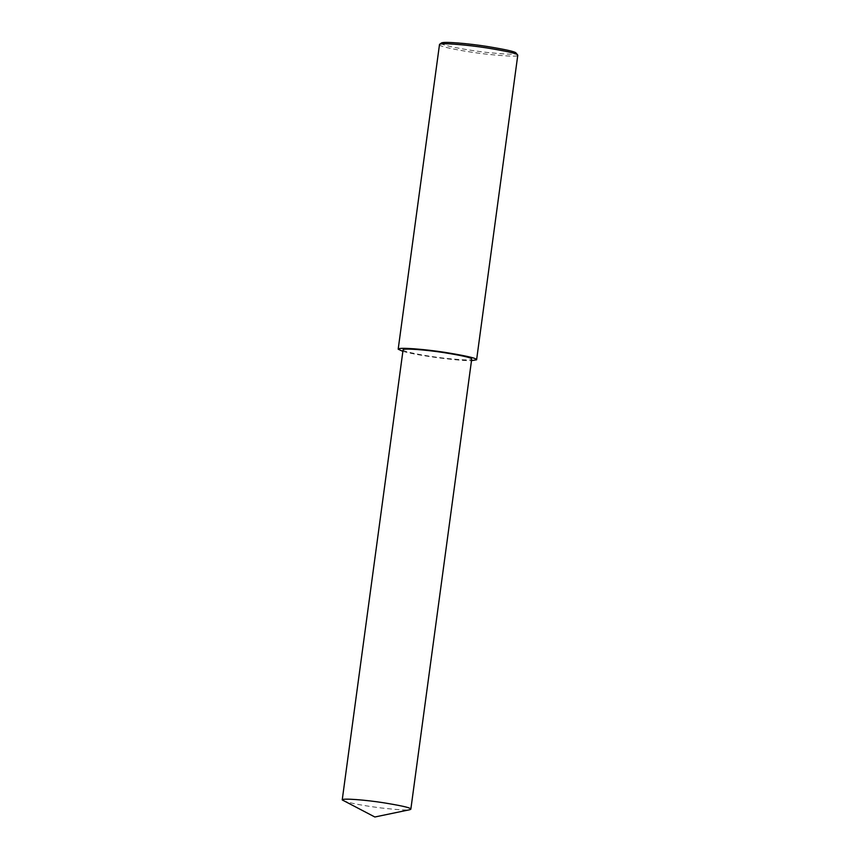 <?xml version="1.0" encoding="UTF-8"?>
<svg xmlns="http://www.w3.org/2000/svg" width="860" height="860" viewBox="0 0 860 860"><rect width="100%" height="100%" fill="white"/><g stroke="black" fill="none" stroke-linecap="round" stroke-linejoin="round"><path stroke-width="0.64" stroke-dasharray="4.3 3.22" d="M439.352 44.655C438.202 46.687 467.26 52.105 487.803 54.309C508.55 56.395 518.548 56.706 517.774 55.255M441.363 43.022C437.89 44.784 468.055 50.482 488.706 52.621C509.249 54.588 518.44 54.771 516.269 53.148M402.867 351.375C420.357 356.341 463.723 361.297 471.495 360.652M403.082 349.859C402.071 351.632 427.495 356.373 445.469 358.308C463.626 360.125 472.377 360.404 471.699 359.136M342.989 800.638C350.149 803.229 363.232 805.712 382.248 808.088C398.298 809.851 407.522 810.389 409.919 809.69"/><path stroke-width="1.29" d="M471.495 360.652L476.601 359.792L517.774 55.255L517.226 54.621C515.85 53.266 505.798 51.052 487.072 47.966C468.775 45.064 441.427 42.57 439.514 44.419L398.18 349.192L402.867 351.375M517.677 54.986L515.839 52.793C514.516 51.503 504.885 49.385 486.932 46.429C469.399 43.645 443.19 41.248 441.363 43.022L439.514 44.419M476.601 359.792L476.053 359.158C474.645 357.771 464.185 355.492 444.674 352.32C425.603 349.343 397.943 346.988 398.18 349.192M410.844 809.195L471.699 359.136L471.215 358.566C469.99 357.362 460.842 355.363 443.771 352.6C427.076 349.988 402.878 347.924 403.082 349.859L342.226 799.918L374.852 817L409.919 809.69L410.844 809.195L410.37 808.626C409.134 807.422 399.986 805.422 382.915 802.659C366.231 800.047 342.022 797.983 342.226 799.918"/></g></svg>
